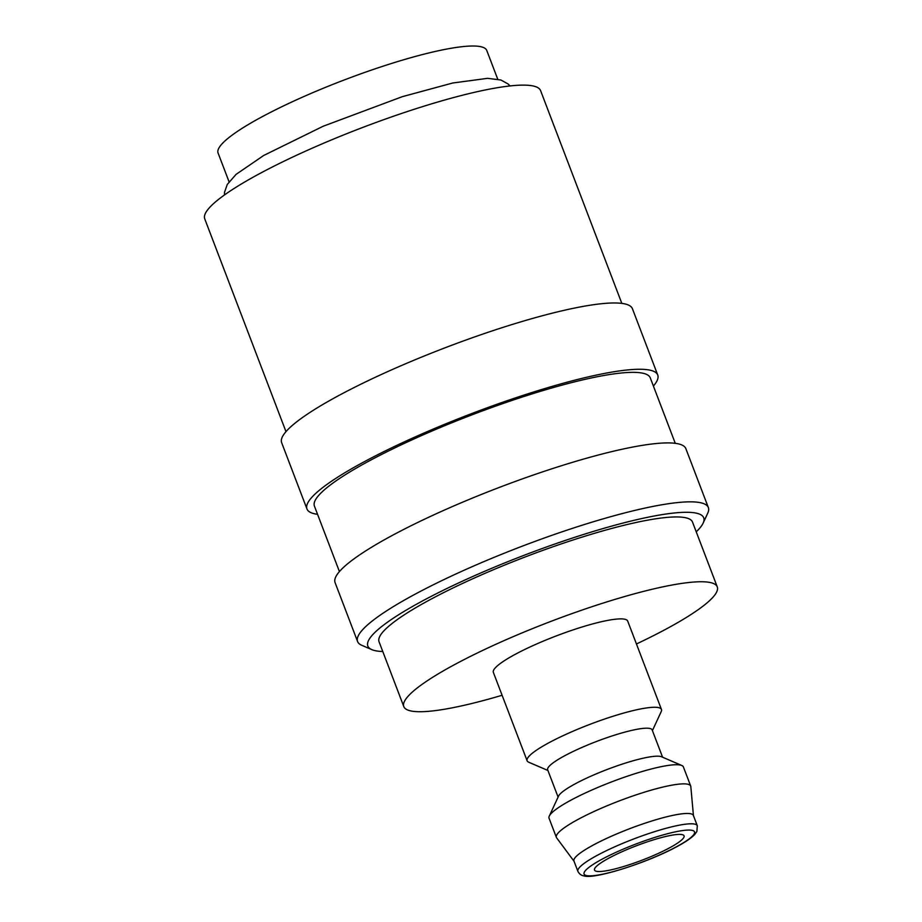 <?xml version="1.0" encoding="UTF-8"?>
<svg xmlns="http://www.w3.org/2000/svg" width="922" height="922" viewBox="0 0 922 922"><rect width="100%" height="100%" fill="white"/><g stroke="black" fill="none" stroke-linecap="round" stroke-linejoin="round"><path stroke-width="1.38" d="M696.237 531.821A179.755 29.043 159.1 0 0 703.14 523.108L707.762 513.128A187.742 30.334 159.1 0 0 708.361 507.584A187.742 30.334 159.1 0 0 478.599 563.884A187.742 30.334 159.1 0 0 357.586 641.539A187.742 30.334 159.1 0 0 361.724 645.273L371.82 649.63A179.755 29.043 159.1 0 0 382.78 651.52M703.14 523.108A179.755 29.043 159.1 0 0 483.727 571.698A179.755 29.043 159.1 0 0 371.82 649.63M708.361 507.584L685.864 448.668A187.742 30.334 159.1 0 0 456.102 504.956A187.742 30.334 159.1 0 0 335.089 582.612L357.586 641.539M675.273 443.332L650.275 377.859A179.755 29.043 159.1 0 0 430.286 431.761A179.755 29.043 159.1 0 0 314.425 506.109L339.423 571.582M653.398 386.041A187.742 30.334 159.1 0 0 657.732 375.012L632.423 308.732A187.742 30.334 159.1 0 0 402.66 365.02A187.742 30.334 159.1 0 0 281.648 442.675L306.957 508.956A187.742 30.334 159.1 0 0 317.548 514.292M657.732 375.012A187.742 30.334 159.1 0 0 427.969 431.312A187.742 30.334 159.1 0 0 306.957 508.956M621.831 303.396L540.58 90.621A179.755 29.043 159.1 0 0 320.602 144.524A179.755 29.043 159.1 0 0 204.742 218.871L285.993 431.646M558.087 797.092L547.668 769.801A55.919 9.036 -20.9 0 1 583.707 746.67A55.919 9.036 -20.9 0 1 652.154 729.901L662.572 757.193M547.933 770.492L528.698 762.206A71.904 11.617 -20.9 0 1 527.119 760.765A71.904 11.617 -20.9 0 1 573.461 731.031A71.904 11.617 -20.9 0 1 661.454 709.467A71.904 11.617 -20.9 0 1 661.224 711.6L652.419 730.593M574.037 861.252L556.623 837.833A71.904 11.617 -20.9 0 1 556.369 837.372L549.051 818.217A71.904 11.617 -20.9 0 1 549.282 816.097L558.536 796.135A55.919 9.036 -20.9 0 1 594.402 774.653A55.919 9.036 -20.9 0 1 661.604 756.778L681.807 765.491A71.904 11.617 -20.9 0 1 683.386 766.92L690.705 786.074A71.904 11.617 -20.9 0 1 690.82 786.593L693.448 815.659M549.282 816.097A71.904 11.617 -20.9 0 1 595.393 788.483A71.904 11.617 -20.9 0 1 681.807 765.491M556.369 837.372A71.904 11.617 -20.9 0 1 602.711 807.626A71.904 11.617 -20.9 0 1 690.705 786.074M615.147 834.594A63.906 10.326 -20.9 0 1 693.367 815.428L697.297 825.743A63.906 10.326 -20.9 0 0 694.485 824.061A63.906 10.326 -20.9 0 0 619.088 844.909A63.906 10.326 -20.9 0 0 577.887 871.348L573.957 861.033A63.906 10.326 -20.9 0 1 615.147 834.594M527.119 760.765L493.362 672.392A71.904 11.617 -20.9 0 1 539.704 642.646A71.904 11.617 -20.9 0 1 627.709 621.094L661.454 709.467M229.059 181.784L218.076 153.017A143.797 23.234 -20.9 0 1 310.76 93.537A143.797 23.234 -20.9 0 1 486.747 50.422L497.73 79.188M403.801 706.586L379.057 641.77A167.769 27.107 -20.9 0 1 487.196 572.389A167.769 27.107 -20.9 0 1 692.514 522.082L717.258 586.888A167.769 27.107 159.1 0 0 511.941 637.194A167.769 27.107 159.1 0 0 403.801 706.586A167.769 27.107 159.1 0 0 502.098 695.269M636.445 643.971A167.769 27.107 159.1 0 0 717.258 586.888M625.404 850.234A47.932 7.745 -20.9 0 1 684.066 835.862A47.932 7.745 -20.9 0 1 653.168 855.685A47.932 7.745 -20.9 0 1 594.506 870.068A47.932 7.745 -20.9 0 1 625.404 850.234M586.669 875.612A59.123 9.554 -20.9 0 1 622.166 849.6A59.123 9.554 -20.9 0 1 691.903 830.307A59.123 9.554 -20.9 0 1 656.406 856.331A59.123 9.554 -20.9 0 1 586.669 875.612M224.426 194.98L224.507 192.341L227.261 184.469L236.067 174.385L263.704 155.472L323.196 126.233L402.349 96.66L452.737 83.003L487.577 78.335L500.865 79.995L508.16 84.017L509.981 85.942M697.297 825.743L696.894 831.413L695.015 834.133C691.638 837.856 685.472 842.086 676.529 846.834C647.071 862.877 594.16 879.553 584.052 875.9C581.39 875.577 579.327 874.056 577.887 871.348"/></g></svg>
